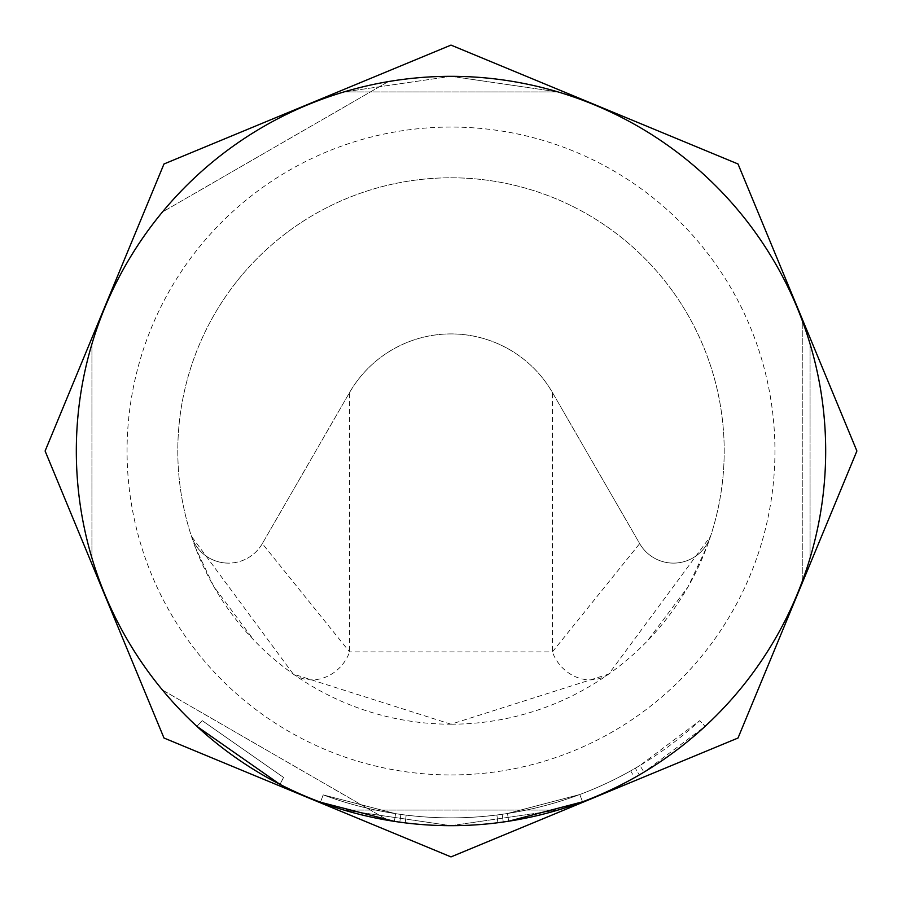<?xml version="1.0" encoding="UTF-8"?>
<svg xmlns="http://www.w3.org/2000/svg" width="902" height="902" viewBox="0 0 902 902"><rect width="100%" height="100%" fill="white"/><g stroke="black" fill="none" stroke-linecap="round" stroke-linejoin="round"><path stroke-width="0.68" stroke-dasharray="4.51 3.38" d="M279.992 784.379L283.555 777.434L202.217 720.63L283.555 777.434L279.992 784.379L196.918 726.369L202.217 720.63L196.918 726.369M320.469 802.205A374.68 374.68 0 0 0 451 825.68A374.68 374.68 0 0 1 320.469 802.205A374.68 374.68 0 0 0 451 825.68A374.68 374.68 0 0 1 394.388 821.372A374.68 374.68 0 0 0 451 825.68A374.68 374.68 0 0 1 394.388 821.372A374.68 374.68 0 0 0 451 825.68A374.68 374.68 0 0 1 320.469 802.205L323.198 794.887L320.469 802.205A374.68 374.68 0 0 0 451 825.68A374.68 374.68 0 0 1 394.388 821.372L395.572 813.66A366.866 366.866 0 0 0 451 817.866A366.866 366.866 0 0 1 406.171 815.126L405.212 822.872L406.171 815.126A366.866 366.866 0 0 0 451 817.866A366.866 366.866 0 0 1 323.198 794.887L320.469 802.205L323.198 794.887A366.866 366.866 0 0 0 451 817.866A366.866 366.866 0 0 1 323.198 794.887L320.469 802.205L323.198 794.887A366.866 366.866 0 0 0 451 817.866A366.866 366.866 0 0 1 406.171 815.126A366.866 366.866 0 0 0 451 817.866A366.866 366.866 0 0 1 395.572 813.66L394.388 821.372L395.572 813.66A366.866 366.866 0 0 0 451 817.866A366.866 366.866 0 0 1 395.572 813.66L394.388 821.372L395.572 813.66A366.866 366.866 0 0 0 451 817.866A366.866 366.866 0 0 1 406.171 815.126L405.212 822.872L399.8 822.162L405.212 822.872L399.8 822.162L405.212 822.872L406.171 815.126L400.86 814.427L406.171 815.126A366.866 366.866 0 0 0 451 817.866A366.866 366.866 0 0 1 323.198 794.887L320.469 802.205L323.198 794.887A366.866 366.866 0 0 0 451 817.866A366.866 366.866 0 0 1 395.572 813.66L323.198 794.887L395.572 813.66L323.198 794.887L395.572 813.66L323.198 794.887L395.572 813.66L394.388 821.372L320.469 802.205A374.68 374.68 0 0 0 825.68 451A374.68 374.68 0 0 0 451 76.32A374.68 374.68 0 0 0 76.32 451A374.68 374.68 0 0 0 451 825.68A374.68 374.68 0 0 0 825.68 451A374.68 374.68 0 0 0 451 76.32L558.022 91.936L451 76.32A374.68 374.68 0 0 0 76.32 451A374.68 374.68 0 0 0 582.545 801.822L508.683 821.215L582.545 801.822A374.68 374.68 0 0 1 451 825.68A374.68 374.68 0 0 0 582.545 801.822A374.68 374.68 0 0 1 451 825.68A374.68 374.68 0 0 0 508.683 821.215A374.68 374.68 0 0 1 451 825.68A374.68 374.68 0 0 0 643.972 772.168L705.082 726.369A374.68 374.68 0 0 1 639.27 774.942L635.346 768.188L639.27 774.942M394.388 821.372A374.68 374.68 0 0 0 634.523 777.659L630.701 770.849L635.346 768.188A366.866 366.866 0 0 0 699.783 720.63L705.082 726.369L699.783 720.63L639.946 765.471L643.972 772.168M639.946 765.471A366.866 366.866 0 0 1 451 817.866A366.866 366.866 0 0 0 579.806 794.515A366.866 366.866 0 0 1 451 817.866A366.866 366.866 0 0 0 579.806 794.515A366.866 366.866 0 0 1 451 817.866A366.866 366.866 0 0 0 579.806 794.515A366.866 366.866 0 0 1 451 817.866A366.866 366.866 0 0 0 496.889 814.991L502.2 814.28L496.889 814.991L497.87 822.737A374.68 374.68 0 0 1 405.212 822.872A374.68 374.68 0 0 0 451 825.68A374.68 374.68 0 0 1 405.212 822.872A374.68 374.68 0 0 0 451 825.68A374.68 374.68 0 0 1 405.212 822.872A374.68 374.68 0 0 0 497.87 822.737L503.282 822.015A374.68 374.68 0 0 0 582.545 801.822A374.68 374.68 0 0 1 451 825.68A374.68 374.68 0 0 0 508.683 821.215L507.488 813.491L579.806 794.515L582.545 801.822A374.68 374.68 0 0 1 451 825.68A374.68 374.68 0 0 0 582.545 801.822A374.68 374.68 0 0 1 451 825.68A374.68 374.68 0 0 0 582.545 801.822A374.68 374.68 0 0 1 451 825.68L558.022 810.064L451 825.68A374.68 374.68 0 0 0 825.68 451A374.68 374.68 0 0 0 451 76.32A374.68 374.68 0 0 0 76.32 451A374.68 374.68 0 0 0 451 825.68L343.978 810.064L451 825.68A374.68 374.68 0 0 0 497.87 822.737L503.282 822.015L502.2 814.28A366.866 366.866 0 0 0 579.806 794.515L582.545 801.822L579.806 794.515L582.545 801.822L579.806 794.515L582.545 801.822L579.806 794.515L582.545 801.822L579.806 794.515L582.545 801.822L579.806 794.515L507.488 813.491L508.683 821.215L507.488 813.491L579.806 794.515L582.545 801.822M405.212 822.872L399.8 822.162L400.86 814.427L399.8 822.162M810.064 343.978L810.064 558.022L810.064 343.978M802.261 581.384A374.68 374.68 0 0 0 802.261 320.616L802.261 581.384A374.68 374.68 0 0 0 802.261 320.616L802.261 581.384M451 724.205A273.205 273.205 0 0 0 724.205 451A273.205 273.205 0 0 0 451 177.795A273.205 273.205 0 0 0 177.795 451A273.205 273.205 0 0 0 451 724.205L608.737 674.065L710.551 536.284A273.205 273.205 0 0 0 451 177.795A273.205 273.205 0 0 0 191.45 536.284L293.263 674.065L451 724.205M293.263 674.065A39.034 34.772 -54.7 0 0 349.604 651.898L349.604 392.46A117.091 117.091 0 0 1 451 333.909A117.091 117.091 0 0 0 349.604 392.46L262.324 543.613L349.604 392.46A117.091 117.091 0 0 1 552.396 392.46L639.676 543.613A39.034 39.034 0 0 0 710.551 536.284A39.034 39.034 0 0 1 639.676 543.613L552.396 651.898L349.604 651.898L262.324 543.613A39.034 39.034 0 0 1 191.45 536.284A39.034 39.034 0 0 0 228.533 563.13A39.034 39.034 0 0 1 191.45 536.284M451 76.32L343.978 91.936L451 76.32A374.68 374.68 0 0 1 825.68 451A374.68 374.68 0 0 1 451 825.68M162.461 690.007A374.68 374.68 0 0 0 388.288 820.392L162.461 690.007A374.68 374.68 0 0 0 388.288 820.392L162.461 690.007M388.288 81.608A374.68 374.68 0 0 0 162.461 211.993L388.288 81.608A374.68 374.68 0 0 0 162.461 211.993L388.288 81.608M91.936 558.022L91.936 343.978L91.936 558.022M343.978 91.936L558.022 91.936L343.978 91.936M343.978 810.064L558.022 810.064L343.978 810.064M608.737 674.065A39.034 34.772 -125.3 0 1 552.396 651.898L552.396 392.46A117.091 117.091 0 0 0 451 333.909A117.091 117.091 0 0 1 552.396 392.46L639.676 543.613A39.034 39.034 0 0 0 710.551 536.284M262.324 543.613A39.034 39.034 0 0 1 228.533 563.13M503.282 822.015L502.2 814.28L503.282 822.015L502.2 814.28L496.889 814.991A366.866 366.866 0 0 1 451 817.866A366.866 366.866 0 0 0 507.488 813.491A366.866 366.866 0 0 1 451 817.866A366.866 366.866 0 0 0 630.701 770.849M496.889 814.991L497.87 822.737L496.889 814.991A366.866 366.866 0 0 1 451 817.866A366.866 366.866 0 0 0 507.488 813.491M451 817.866A366.866 366.866 0 0 0 579.806 794.515A366.866 366.866 0 0 1 451 817.866A366.866 366.866 0 0 0 579.806 794.515A366.866 366.866 0 0 1 451 817.866M451 774.942A323.942 323.942 0 0 0 774.942 451A323.942 323.942 0 0 0 451 127.058A323.942 323.942 0 0 0 127.058 451A323.942 323.942 0 0 0 451 774.942M648.561 639.428L688 586.898L707.36 545.778M194.843 546.375L213.83 586.604L253.124 639.09"/><path stroke-width="1.35" d="M320.469 802.205L394.388 821.372M451 76.32A374.68 374.68 0 0 0 76.32 451A374.68 374.68 0 0 0 451 825.68A374.68 374.68 0 0 0 825.68 451A374.68 374.68 0 0 0 451 76.32M196.918 726.369L279.992 784.379M508.683 821.215L582.545 801.822M634.523 777.659L639.27 774.942M399.8 822.162L405.212 822.872M497.87 822.737L503.282 822.015M451 856.9L738.016 738.016L856.9 451L738.016 163.984L451 45.1L163.984 163.984L45.1 451.011L163.984 738.016L451 856.9"/></g></svg>
